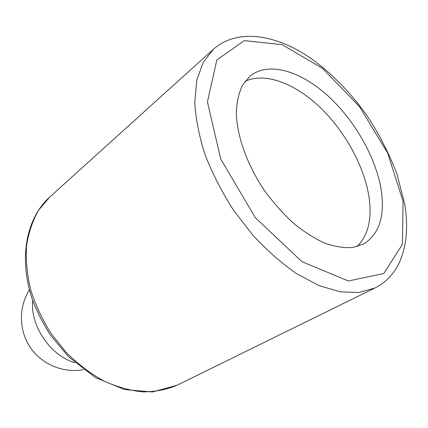 <?xml version="1.0" encoding="UTF-8"?>
<svg xmlns="http://www.w3.org/2000/svg" width="428" height="428" viewBox="0 0 428 428"><rect width="100%" height="100%" fill="white"/><g stroke="black" fill="none" stroke-linecap="round" stroke-linejoin="round"><path stroke-width="0.64" d="M381.252 190.332C376.11 157.525 354.48 119.776 327.217 95.209C300.007 70.754 268.228 61.338 250.059 76.066L242.521 85.156C238.787 92.924 236.716 102.233 236.315 113.088C236.962 135.82 246.87 163.978 263.627 189.337C272.492 201.668 282.143 212.716 292.586 222.48C303.238 231.259 313.82 238.08 324.338 242.954C334.573 246.598 343.989 248.122 352.586 247.534L363.821 243.896C379.208 234.1 385.018 216.247 381.252 190.332M357 246.63C368.085 235.657 372.114 219.291 369.08 197.538C364.538 166.738 345.252 131.573 320.149 107.439C295.063 83.428 264.98 71.851 244.993 81.39M32.726 300.435C29.885 325.526 50.558 356.021 74.911 362.677M49.611 197.174L38.563 210.239C32.63 220.671 28.623 232.575 26.547 245.945C25.701 259.946 27.055 274.525 30.618 289.67C35.438 304.838 42.244 319.427 51.034 333.444L66.361 352.597C77.923 363.998 90.276 373.393 103.41 380.776C116.705 386.837 129.791 390.539 142.674 391.871C155.161 391.85 166.631 389.635 177.085 385.232L152.47 391.968L124.446 389.566L95.471 377.566L68.453 356.647L50.456 335.065C43.426 324.199 37.6 312.884 32.967 301.114C17.981 259.336 26.279 217.959 49.611 197.174L213.401 49.241L203.188 62.397L196.789 80.17L194.751 102.041C195.644 118.401 199.052 135.874 204.969 154.465C212.293 173.308 221.736 191.787 233.297 209.902L252.718 235.079C266.922 250.38 281.635 263.295 296.855 273.834L319.208 285.647L340.276 291.859L359.156 292.495L375.158 287.884L177.085 385.232M403.074 201.433L387.64 153.047L359.413 106.524L322.535 68.378L282.052 44.624L244.292 40.633L216.857 59.947L207.414 101.875L220.736 159.039L255.206 217.52L301.938 261.674L348.381 280.993L383.804 273.546L402.406 244.345L403.074 201.433M29.441 289.852C18.516 307.053 18.784 330.448 30.329 347.477C41.869 364.506 63.505 373.419 83.524 369.648M213.401 49.241C237.182 28.227 275.905 33.999 311.407 58.759C331.994 73.605 350.388 92.373 366.577 115.068C378.106 132.3 388.175 151.731 396.783 173.351L404.813 204.418C408.467 227.311 406.509 246.988 398.933 263.45C393.551 274.391 385.628 282.534 375.158 287.884"/></g></svg>
